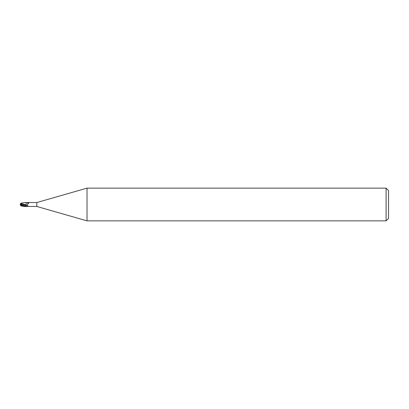 <?xml version="1.0" encoding="UTF-8"?>
<svg xmlns="http://www.w3.org/2000/svg" width="409" height="409" viewBox="0 0 409 409"><rect width="100%" height="100%" fill="white"/><g stroke="black" fill="none" stroke-linecap="round" stroke-linejoin="round"><path stroke-width="0.61" d="M87.02 220.86L36.81 206.463L36.81 202.537L87.02 188.14L386.096 188.14L388.55 190.594L388.55 218.406L386.096 220.86L87.02 220.86L87.02 188.14M386.096 220.86L386.096 188.14M26.14 205.354L26.176 206.545C24.596 206.591 22.689 205.916 20.45 204.51L20.45 204.086M26.176 202.511L25.322 202.455L26.176 202.511L26.176 206.187L26.176 204.827L20.68 203.508L20.782 203.207L25.322 202.455M36.81 206.463L27.05 206.448C27.889 206.381 28.098 206.151 27.669 205.758C27.239 204.628 27.587 203.789 28.707 203.247L28.783 202.92L27.285 202.547A2.219 0.343 -160.2 0 0 28.783 202.92M27.285 202.547L36.81 202.537M27.05 206.448A3.073 0.47 -160.2 0 1 26.176 206.187L26.176 206.627M26.334 202.578A2.111 0.327 -160.2 0 0 28.707 203.247M21.467 205.103L21.309 204.05L26.176 205.364A2.224 0.343 -160.2 0 0 27.669 205.758M26.176 206.545L24.024 206.417L20.506 204.945L20.573 203.84L21.34 203.846L20.45 204.5L21.345 204.955M20.568 203.861L20.69 203.488M21.309 204.05L21.268 203.559M20.123 204.331L20.839 204.694M26.176 202.567L26.14 204.894M20.68 203.524L20.419 204.321M20.67 205.456L20.419 204.679M21.304 204.904L26.161 206.187M20.782 205.793L24.024 206.417"/></g></svg>
